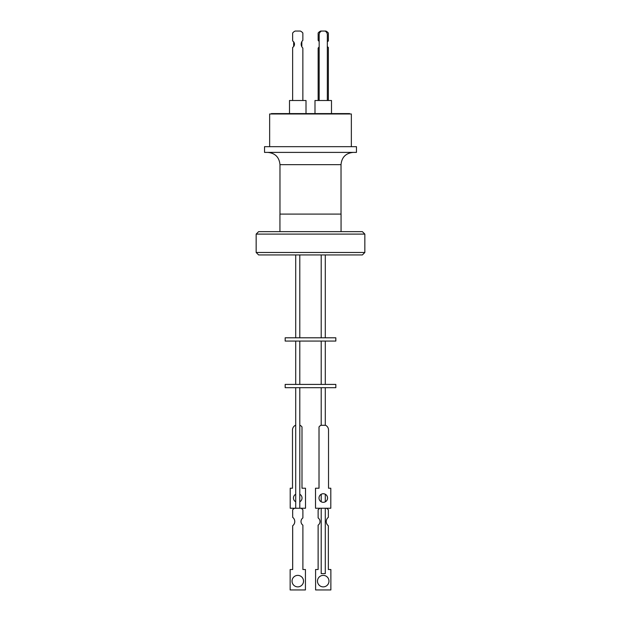 <?xml version="1.0" encoding="UTF-8"?>
<svg xmlns="http://www.w3.org/2000/svg" width="621" height="621" viewBox="0 0 621 621"><rect width="100%" height="100%" fill="white"/><g stroke="black" fill="none" stroke-linecap="round" stroke-linejoin="round"><path stroke-width="0.93" d="M279.939 231.649L279.939 214.082L341.061 214.082L341.061 231.649M356.462 146.672L264.538 146.672L264.538 152.393L356.462 152.393L356.462 146.672M364.837 234.101L362.385 231.649L258.615 231.649L256.163 234.101L364.837 234.101L364.837 252.483L256.163 252.483L258.615 254.936L362.385 254.936L364.837 252.483M351.354 146.672L351.354 113.985L269.646 113.985L269.646 146.672M349.6 113.985L349.6 113.581L271.4 113.581L271.4 113.985M306.006 113.581L306.006 100.501L289.502 100.501L289.502 113.581M331.498 113.581L331.498 100.501L314.994 100.501L314.994 113.581M327.329 41.871A3.788 3.788 0 0 1 328.354 40.963L328.354 33.029A6.443 6.443 0 0 0 325.823 31.05L325.031 31.05A4.083 4.083 0 0 1 327.329 34.729L327.329 100.501M292.646 100.501L292.646 47.444A3.788 3.788 0 0 0 292.646 40.963L292.646 33.029A6.443 6.443 0 0 1 295.177 31.05L300.331 31.05A6.443 6.443 0 0 1 302.862 33.029L302.862 40.334A5.317 5.317 0 0 0 302.862 48.081L302.862 100.501M299.796 337.801L299.796 254.936M295.712 337.801L295.712 254.936M325.288 337.801L325.288 254.936M321.204 337.801L321.204 254.936M310.5 337.801L335.829 337.801L335.829 341.069L285.171 341.069L285.171 337.801L310.5 337.801M299.796 384.415L299.796 341.069M295.712 384.415L295.712 341.069M325.288 384.415L325.288 341.069M321.204 384.415L321.204 341.069M310.5 384.415L335.829 384.415L335.829 387.683L285.171 387.683L285.171 384.415L310.5 384.415M299.796 508.242L299.796 387.683M295.712 508.242L295.712 387.683M321.204 508.242L321.204 573.61L325.288 573.61L325.288 508.242M325.288 501.807L325.288 494.246M321.204 501.776L321.204 494.269M325.288 425.292L325.288 387.683M321.204 425.292L321.204 387.683M294.564 508.242A6.637 6.637 90 0 0 292.662 509.81L292.685 517.324A5.31 5.31 -90 0 1 292.685 525.762L292.685 569.519L290.147 569.519L290.147 589.95L305.431 589.95L305.431 569.519L302.893 569.519L302.893 525.164A4.425 4.425 -90 0 1 302.893 517.922L302.893 509.81A6.637 6.637 90 0 0 300.991 508.242L290.217 508.242L290.217 488.222L292.499 488.222L292.491 430.011A5.247 5.247 -90 0 1 295.456 425.292A5.247 5.247 90 0 0 292.491 430.011L292.499 488.222M297.777 575.38A5.752 5.752 -90 0 1 303.514 581.132A5.752 5.752 -90 0 1 297.777 586.876A5.752 5.752 -90 0 1 292.041 581.132A5.752 5.752 -90 0 1 297.785 575.38A5.752 5.752 -90 0 1 303.537 581.132A5.752 5.752 -90 0 1 297.785 586.876M318.115 569.519L318.115 525.164A4.425 4.425 90 0 0 318.131 517.922L318.115 509.81A6.637 6.637 -90 0 1 320.025 508.242M326.444 508.242A6.637 6.637 -90 0 1 328.346 509.81L328.346 517.324A5.31 5.31 90 0 0 328.346 525.762L328.346 569.519L330.877 569.519L330.877 589.95L315.6 589.95L315.584 569.519L318.131 569.519L318.131 525.164A4.425 4.425 90 0 0 318.115 517.922M317.486 581.132A5.752 5.752 90 0 0 323.238 586.876A5.752 5.752 90 0 0 328.99 581.132A5.752 5.752 90 0 0 323.231 575.38A5.752 5.752 90 0 0 317.486 581.132M323.231 586.876A5.752 5.752 90 0 0 328.975 581.132A5.752 5.752 90 0 0 323.238 575.38M295.712 494.246A4.293 4.293 90 0 0 295.712 501.799M299.796 501.791A4.293 4.293 90 0 0 299.796 494.262A4.293 4.293 90 0 1 299.796 501.784M323.269 493.734A4.293 4.293 -90 0 1 327.546 498.026A4.293 4.293 -90 0 1 323.269 502.319A4.293 4.293 -90 0 1 318.992 498.026A4.293 4.293 -90 0 1 323.285 493.734A4.293 4.293 -90 0 1 327.57 498.026A4.293 4.293 -90 0 1 323.285 502.319M319.031 426.938L319.031 488.222L315.522 488.222L315.522 508.242L330.799 508.242L330.799 488.222L328.525 488.222L328.525 430.011A5.247 5.247 -90 0 0 325.567 425.292L320.972 425.292A5.247 5.247 90 0 0 319.008 426.938L319.031 426.938A5.247 5.247 -90 0 1 320.995 425.292M292.685 509.81A6.637 6.637 -90 0 1 294.587 508.242M319.008 426.938L319.008 488.222M315.499 488.222L315.522 508.242M299.796 425.292L300.028 425.292A5.247 5.247 -90 0 1 301.992 426.938L301.992 488.222L305.509 488.222L305.509 508.242L300.991 508.242M290.224 508.242L290.224 488.222M315.6 589.95L315.584 569.519M318.131 517.922L318.131 509.81A6.637 6.637 -90 0 1 320.032 508.242M292.662 509.81L292.685 517.324M292.662 517.324A5.31 5.31 -90 0 1 292.662 525.762L292.685 525.762M292.662 525.762L292.662 569.519M290.147 589.95L290.147 569.519M319.163 100.501L319.163 34.729A4.083 4.083 0 0 1 321.468 31.05L325.031 31.05M293.671 41.871L293.671 46.536M301.837 46.761L301.837 41.654M319.163 46.761A5.317 5.317 0 0 1 318.138 48.081L318.138 100.501M328.354 100.501L328.354 47.444A3.788 3.788 0 0 1 327.329 46.536M321.468 31.05L320.669 31.05A6.443 6.443 0 0 0 318.138 33.029L318.138 40.334A5.317 5.317 0 0 1 319.163 41.654M341.022 214.082L341.022 164.65L279.978 164.65C279.256 157.206 275.165 153.115 267.721 152.393M256.163 234.101L256.163 252.483M341.022 164.65C341.744 157.206 345.835 153.115 353.279 152.393M279.978 214.082L279.978 164.65"/></g></svg>
